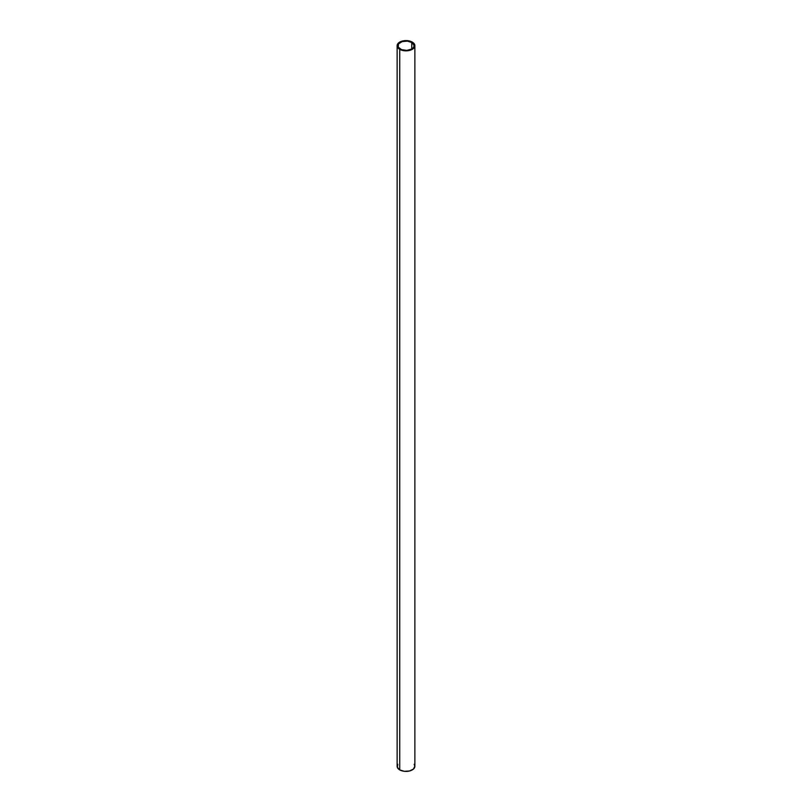 <?xml version="1.0" encoding="UTF-8"?>
<svg xmlns="http://www.w3.org/2000/svg" width="812" height="812" viewBox="0 0 812 812"><rect width="100%" height="100%" fill="white"/><g stroke="black" fill="none" stroke-linecap="round" stroke-linejoin="round"><path stroke-width="1.22" d="M412.273 42.731L414.13 45.716A8.13 4.699 180 0 1 409.116 50.06A8.13 4.699 180 0 1 400.245 49.045A8.13 4.699 180 0 1 397.87 45.716A8.13 4.699 180 0 1 402.884 41.382A8.13 4.699 180 0 1 411.755 42.397L411.755 49.045L411.755 42.397A8.13 4.699 180 0 1 414.13 45.716L413.511 47.522L411.755 49.045L406.802 50.395L401.483 49.623L398.215 47.086L398.489 43.919L402.163 41.574L407.583 41.118L412.273 42.731M397.809 764.315L397.301 767.279L399.727 769.898L399.727 49.339A8.871 5.116 180 0 1 397.129 45.716A8.871 5.116 180 0 1 402.61 40.986A8.871 5.116 180 0 1 412.273 42.102L406.873 40.62L401.818 41.209L398.174 43.31L397.301 46.72L399.149 48.974L402.61 50.456L410.182 50.232L413.379 48.568L414.83 46.223L414.191 43.757L412.273 42.102A8.871 5.116 180 0 1 414.871 45.716A8.871 5.116 180 0 1 409.39 50.456A8.871 5.116 180 0 1 399.727 49.339L399.727 769.898A8.871 5.116 0 0 0 409.39 771.014A8.871 5.116 0 0 0 414.871 766.284L414.191 764.315M397.129 45.716L397.129 766.284A8.871 5.116 0 0 0 399.727 769.898L404.274 771.298L409.39 771.014L413.379 769.126L414.871 766.284L414.871 45.716"/></g></svg>
